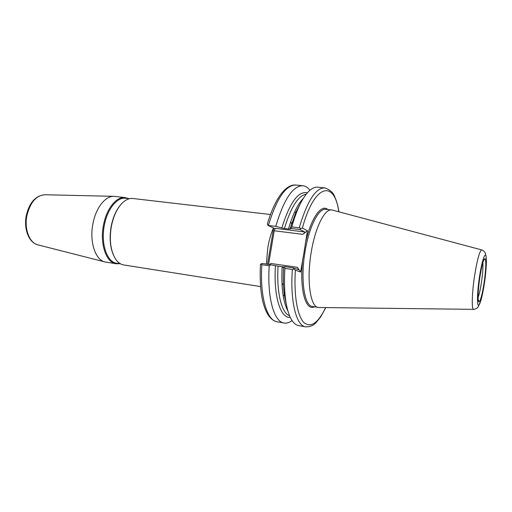 <?xml version="1.0" encoding="UTF-8"?>
<svg xmlns="http://www.w3.org/2000/svg" width="512" height="512" viewBox="0 0 512 512"><rect width="100%" height="100%" fill="white"/><g stroke="black" fill="none" stroke-linecap="round" stroke-linejoin="round"><path stroke-width="0.77" d="M120.525 263.827L117.005 263.213L120.314 263.706M128.499 198.579L125.21 197.6L114.093 196.339C105.466 195.693 95.744 207.878 92.89 223.91C89.274 241.952 95.475 260.198 105.094 261.984L116.141 263.757L119.61 263.693M125.21 197.6C116.55 196.224 106.406 208.659 103.456 225.338C99.725 244.058 106.291 262.778 116.141 263.757M118.253 263.494L116.749 263.258C107.078 262.291 100.634 243.898 104.301 225.51C107.2 209.12 117.158 196.89 125.664 198.253L129.53 198.701M113.53 255.277C110.061 247.296 109.267 237.683 111.162 226.438C112.915 217.51 116 210.387 120.416 205.069M260.57 286.579L123.802 264.966C120.454 264.416 117.574 262.221 115.149 258.381C110.49 250.189 109.222 239.526 111.354 226.406C113.485 215.782 117.306 207.814 122.81 202.515C126.176 199.469 129.549 198.131 132.915 198.502L270.451 214.502M332.563 210.138L331.693 209.952C324.749 208.582 315.174 227.45 311.206 252.333C306.387 280.352 310.317 307.072 318.323 307.45L319.206 307.507M338.784 211.795C334.426 179.667 314.432 183.558 302.374 228.09L307.462 230.72L304.186 251.347L300.627 272.026L295.379 270.189C293.76 295.283 297.318 315.731 303.706 322.4C310.739 328.243 318.054 323.302 325.645 307.584M306.246 194.163C298.266 195.59 290.989 207.027 284.416 228.48L288.467 228.979C292.749 214.298 297.696 204.096 303.322 198.381M309.933 190.246C307.84 187.526 305.478 186.016 302.854 185.728C292.954 185.677 283.917 199.219 275.738 226.362L267.962 225.414L274.611 228.518L275.949 228.41C275.238 228.454 274.662 229.242 274.227 230.765L268.563 264.307M307.373 192.806C298.298 190.81 289.773 202.528 281.811 227.962L275.738 226.362M300.685 203.066L295.738 212.531L289.997 228.973L288.467 228.979M307.462 230.72L302.829 234.349C304.198 233.28 304.819 232.486 304.685 231.968L299.923 229.562L291.021 228.467L289.997 228.973M291.021 228.467L291.77 226.893L299.251 227.808C307.162 201.146 315.648 187.834 324.71 187.878C330.163 189.766 333.562 192.89 334.899 197.248C336.666 201.178 338.01 206.042 338.944 211.84M324.71 187.878L317.645 187.181C314.438 186.867 311.046 188.704 307.462 192.704C301.517 199.558 296.288 210.957 291.77 226.893M284.416 228.48L281.811 227.962M270.963 264.659L269.229 265.798L261.869 264.723C259.738 296.621 266.963 320.659 277.146 321.798C271.597 320.659 267.296 315.52 264.23 306.381C260.954 296.794 259.68 282.976 260.41 264.947L260.723 264.147L262.208 263.392L275.469 265.664C273.382 296.378 280.557 318.624 290.285 317.414M275.469 265.664L278.093 266.157C276.378 292.582 281.6 313.094 289.568 315.808M287.885 310.957C283.027 301.901 281.114 287.162 282.144 266.739L283.597 266.88M284.864 268.403C283.635 290.566 285.459 306.95 290.342 317.542C292.723 322.355 295.494 325.037 298.662 325.6L305.658 326.829C296.352 325.85 290.022 301.766 292.346 269.491L284.864 268.403L284.698 266.618L283.661 266.848C282.995 277.478 283.238 286.957 284.39 295.283L286.605 305.734M269.229 265.798C267.04 297.818 274.054 321.914 284.032 323.014C286.637 323.443 289.312 322.624 292.058 320.57M282.144 266.739L278.093 266.157M284.698 266.618L293.434 267.885L298.477 269.67L297.357 267.302L270.88 263.488L269.498 264.442M267.533 264.16L273.638 228.064M297.485 267.488L300.627 272.026M302.374 228.09L300.749 228.486L299.251 227.808M299.923 229.562L300.749 228.486M292.346 269.491L294.08 269.05L295.379 270.189M293.434 267.885L294.08 269.05M267.962 225.414L267.386 223.846C271.411 210.368 276.179 200.147 281.683 193.171C286.573 187.251 291.309 184.538 295.898 185.043C285.798 184.973 276.627 198.445 268.378 225.459M260.723 264.147L261.869 264.723M478.08 297.478C479.302 294.189 480.448 288.96 481.53 281.805C482.739 273.248 483.187 266.835 482.867 262.56M478.208 299.904C478.938 300.973 479.123 301.542 478.752 301.613C477.613 299.258 477.939 291.379 479.738 277.984C481.862 264.768 483.68 258.317 485.184 258.65C486.246 261.651 485.914 269.562 484.173 282.362C482.182 294.95 480.397 301.466 478.822 301.907C477.568 301.178 477.965 289.907 479.731 277.984C481.581 266.413 483.213 260.006 484.627 258.758C484.966 258.931 484.634 259.424 483.642 260.256M38.01 244.883C28.736 242.778 23.584 228.877 26.291 215.565C29.389 202.522 35.584 195.59 44.883 194.746C36.224 195.386 30.234 202.33 26.912 215.578C24.07 229.203 29.606 243.226 38.01 244.883L104.813 261.907M481.83 249.939L481.722 249.907C479.565 250.918 477.152 259.789 474.477 276.531C471.91 293.555 471.539 309.594 473.574 309.35L473.683 309.35M484.493 282.682C486.394 269.792 486.976 257.062 485.67 255.354C484.384 253.44 481.402 263.795 479.373 277.632C477.325 291.443 476.877 304.448 478.33 305.229C479.757 306.214 482.611 295.584 484.493 282.682M331.693 209.952L325.818 209.306C318.733 207.923 309.037 226.707 305.062 251.507C300.243 279.424 304.326 306.08 312.493 306.49L318.323 307.45M273.459 227.981C270.989 233.549 269.107 240.083 267.814 247.571L266.387 263.994M282.042 285.107L283.379 283.341M283.181 295.782L284.371 295.162M291.552 223.763L290.739 221.702M302.867 258.483C299.091 288.294 305.44 311.61 314.464 306.816M275.949 228.41L304.685 231.968M302.829 234.349L274.227 230.765M283.616 267.507L282.106 267.29L283.616 267.514M327.802 209.523C321.184 203.501 310.522 218.72 305.235 244.186M295.686 212.646L294.707 211.725M44.883 194.746L113.805 196.333M332.141 210.022L481.722 249.907C483.827 250.509 485.613 252.915 485.459 253.965C485.67 255.354 486.381 255.379 486.4 262.182C486.227 268.019 485.594 274.848 484.499 282.682C483.36 290.106 482.131 296.166 480.8 300.858L478.182 306.605C478.067 307.597 475.584 309.389 473.574 309.35L318.771 307.501M277.146 321.798L284.032 323.014M295.898 185.043L302.854 185.728M305.658 326.829C310.003 326.931 313.446 325.549 315.994 322.688L320.685 316.934L325.811 307.584"/></g></svg>
